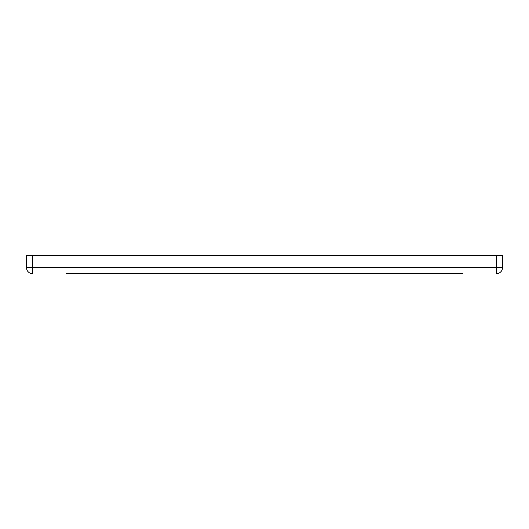 <?xml version="1.0" encoding="UTF-8"?>
<svg xmlns="http://www.w3.org/2000/svg" width="529" height="529" viewBox="0 0 529 529"><rect width="100%" height="100%" fill="white"/><g stroke="black" fill="none" stroke-linecap="round" stroke-linejoin="round"><path stroke-width="0.79" d="M218.722 273.658L310.278 273.658M96.642 273.658L188.205 273.658M462.875 273.658L66.125 273.658M340.795 273.658L432.358 273.658M32.553 273.658L32.553 267.555L26.45 267.555A6.103 6.103 0 0 0 32.553 273.658A6.103 6.103 0 0 1 26.45 267.555L26.45 255.342L32.553 255.342L32.553 267.555L496.447 267.555L496.447 255.342L32.553 255.342M496.447 255.342L502.55 255.342L502.55 267.555A6.103 6.103 0 0 1 496.447 273.658A6.103 6.103 0 0 0 502.55 267.555L496.447 267.555L496.447 273.658"/></g></svg>
